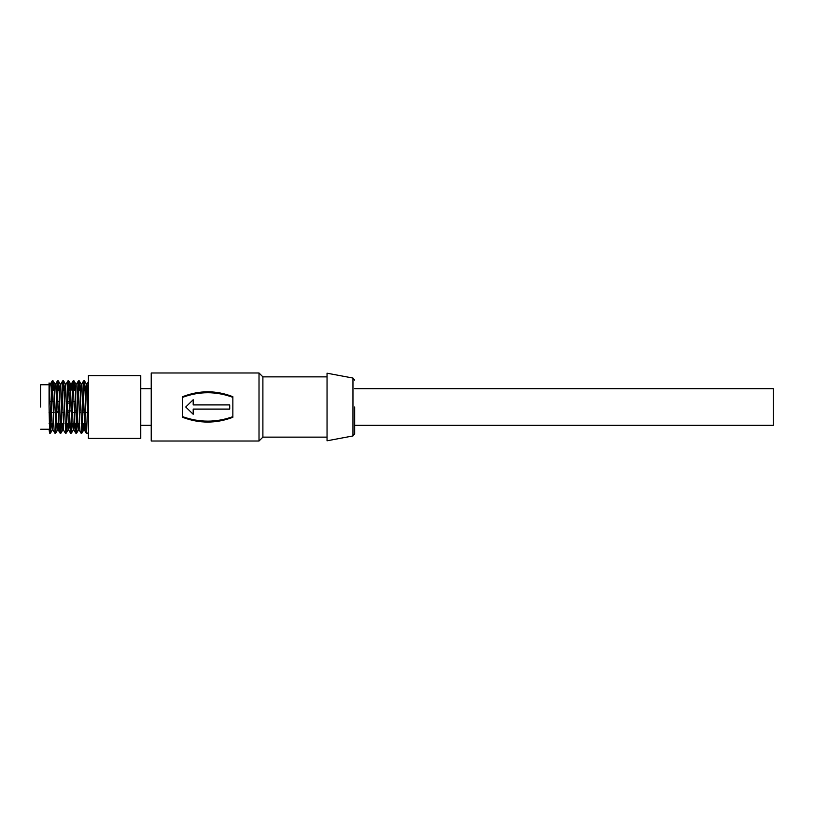 <?xml version="1.0" encoding="UTF-8"?>
<svg xmlns="http://www.w3.org/2000/svg" width="814" height="814" viewBox="0 0 814 814"><rect width="100%" height="100%" fill="white"/><g stroke="black" fill="none" stroke-linecap="round" stroke-linejoin="round"><path stroke-width="1.22" d="M354.67 407L354.67 433.882L354.67 407M354.67 425.315L773.3 425.315L773.3 388.685L354.67 388.685M352.961 435.948L352.961 378.052L327.045 373.199L327.045 440.801L352.961 435.948L354.67 433.882M327.045 376.862L262.891 376.862L262.891 437.138L259.015 441.015L151.221 441.015L151.221 372.985L259.015 372.985L259.015 441.015M182.611 407L182.611 396.703C199.41 390.16 216.158 390.16 232.855 396.703L232.855 417.297C216.056 423.656 199.318 423.656 182.611 417.297L182.611 407M193.193 400.183L193.193 404.904L193.193 399.735L185.755 407L193.193 414.265L193.193 409.096L193.193 413.817M182.611 416.666C199.389 422.639 216.127 422.639 232.855 416.666M193.193 409.096L229.711 409.096L229.711 404.904L193.193 404.904M140.751 407L140.751 375.6L88.421 375.6L88.421 438.4L140.751 438.4L140.751 407M84.493 380.891L83.567 380.932L83.181 384.391L81.003 433.109L81.919 433.068L84.493 380.891L85.216 390.252M84.341 390.252L84.056 384.401M79.263 380.891L78.337 380.932L77.951 384.391L75.773 433.109L76.689 433.068L79.263 380.891L79.986 390.252M79.111 390.252L78.826 384.401M74.023 380.891L73.097 380.932L72.721 384.391L70.533 433.109L71.459 433.068L74.023 380.891L74.756 390.252M73.87 390.252L73.586 384.401M68.793 380.891L67.867 380.932L67.481 384.391L65.303 433.109L66.229 433.068L68.793 380.891L69.526 390.252M68.641 390.252L68.356 384.401M63.563 380.891L62.637 380.932L62.251 384.391L60.073 433.109L60.989 433.068L63.563 380.891L64.286 390.252M58.323 380.891L57.407 380.932L57.021 384.391L54.833 433.109L55.759 433.068L58.323 380.891L59.056 390.252M58.181 390.252L57.896 384.401M53.093 380.891L52.167 380.932L51.781 384.391L49.603 433.109L50.529 433.068L53.093 380.891L53.826 390.252M52.941 390.252L52.656 384.401M88.421 384.239L86.671 429.609L86.182 433.068L85.511 423.748M81.003 433.109L79.08 429.833L81.319 387.179L81.695 384.167L83.567 380.932M75.916 423.748L76.211 429.599M75.773 433.109L75.051 423.748M70.686 423.748L70.971 429.599M70.533 433.109L69.811 423.748M65.303 433.109L63.38 429.833L65.619 387.179L65.995 384.167L67.867 380.932M60.216 423.748L60.511 429.599M60.073 433.109L59.351 423.748M54.833 433.109L52.92 429.833L55.159 387.179L55.535 384.167L57.407 380.932M49.603 433.109L49.074 406.318L49.919 387.179L50.305 384.167L52.167 380.932M49.074 407L49.074 384.757L49.074 407M40.7 407L40.7 384.757L40.7 407M232.855 397.334C216.086 391.188 199.338 391.188 182.611 397.334M40.7 429.243L49.074 429.243L49.552 433.068M52.361 423.748L52.92 429.833M57.896 428.327L58.211 429.884L58.639 426.821L60.389 387.179L60.765 384.167L62.637 380.932M63.126 428.327L63.38 429.833M68.061 423.748L68.62 429.833L69.109 426.821L70.849 387.179L71.235 384.167L73.097 380.932M67.42 423.748L68.04 429.884L68.478 426.821L70.218 387.179L70.655 384.116L71.286 384.116L71.907 390.252M73.291 423.748L73.85 429.833L74.339 426.821L76.211 385.673M78.52 423.748L79.08 429.833M83.75 423.748L84.31 429.833L84.809 426.821L86.549 387.179L86.986 384.116L87.607 390.252M87.8 394.118L87.892 396.276M49.074 406.318L49.074 390.934L49.725 384.116L50.041 385.673M51.72 423.748L52.34 429.884L52.778 426.821L54.518 387.179L54.955 384.116L55.271 385.673M56.96 423.748L57.57 429.884L58.008 426.821L59.758 387.179L60.195 384.116L60.511 385.673M62.19 423.748L62.81 429.884L63.248 426.821L64.988 387.179L65.425 384.116L65.741 385.673M70.655 384.116L70.971 385.673M72.66 423.748L73.27 429.884L73.708 426.821L75.885 384.116M77.89 423.748L78.51 429.884L78.938 426.821L80.688 387.179L81.125 384.116L81.441 385.673M83.12 423.748L83.74 429.884L84.178 426.821L85.918 387.179L86.416 384.167L86.976 390.252M49.746 390.252L49.105 390.252L49.074 388.176M40.7 384.757L49.074 384.757L49.074 382.936L49.074 390.934M87.8 398.982L87.8 390.252L83.761 390.252M87.373 412.495L83.008 412.495M80.25 412.495L79.619 412.495M76.913 412.495L72.538 412.495M69.79 412.495L67.308 412.495M64.55 412.495L62.078 412.495M59.32 412.495L56.848 412.495M54.09 412.495L51.608 412.495M50.743 412.495L49.074 412.495M49.074 401.506L51.079 401.506M51.964 401.506L54.477 401.506M57.194 401.506L59.707 401.506M64.306 401.506L64.947 401.506M67.664 401.506L70.177 401.506M72.894 401.506L75.407 401.506M80.006 401.506L80.637 401.506M85.236 401.506L85.877 401.506M59.381 410.928L59.015 412.495M262.891 376.862L259.015 372.985M151.221 388.685L140.751 388.685M88.421 433.109L86.233 433.109M63.98 410.928L64.611 410.928M67.359 410.928L71.724 410.928M74.44 410.928L76.954 410.928M79.68 410.928L80.311 410.928M83.059 410.928L85.541 410.928M352.961 378.052L354.67 380.118M327.045 437.138L262.891 437.138M151.221 425.315L140.751 425.315M88.421 381.583L86.935 384.167M86.182 433.068L84.31 429.833M78.337 380.932L76.465 384.167M75.722 433.068L73.85 429.833M70.482 433.068L68.62 429.833M60.022 433.068L58.15 429.833M50.356 384.116L49.725 384.116M52.971 429.884L52.34 429.884M55.586 384.116L54.955 384.116M58.211 429.884L57.57 429.884M60.826 384.116L60.195 384.116M63.441 429.884L62.81 429.884M66.056 384.116L65.425 384.116M68.671 429.884L68.04 429.884M73.901 429.884L73.27 429.884M79.141 429.884L78.51 429.884M81.756 384.116L81.125 384.116M84.371 429.884L83.74 429.884M86.986 384.116L86.355 384.116M49.074 382.936L49.786 384.167M50.529 433.068L52.401 429.833M53.144 380.932L55.016 384.167M55.759 433.068L57.631 429.833M58.374 380.932L60.246 384.167M60.999 433.068L62.861 429.833M63.614 380.932L65.476 384.167M66.229 433.068L68.101 429.833M68.844 380.932L70.716 384.167M71.459 433.068L73.331 429.833M74.074 380.932L75.946 384.167M76.689 433.068L78.561 429.833M79.314 380.932L81.176 384.167M81.929 433.068L83.791 429.833M84.544 380.932L86.416 384.167M81.135 390.252L78.531 390.252M75.906 390.252L73.301 390.252M70.676 390.252L68.061 390.252M65.435 390.252L62.831 390.252M60.205 390.252L57.601 390.252M54.976 390.252L54.345 390.252M84.992 423.748L82.601 423.748M79.752 423.748L77.371 423.748M74.522 423.748L72.141 423.748M71.256 423.748L66.901 423.748M64.062 423.748L61.671 423.748M60.796 423.748L56.441 423.748M53.592 423.748L51.211 423.748M50.326 423.748L49.074 423.748M59.015 403.072L59.656 403.072M64.255 403.072L64.886 403.072M67.613 403.072L70.116 403.072M74.715 403.072L75.346 403.072M79.945 403.072L80.586 403.072M85.185 403.072L85.816 403.072M59.015 410.928L56.858 412.057"/></g></svg>
